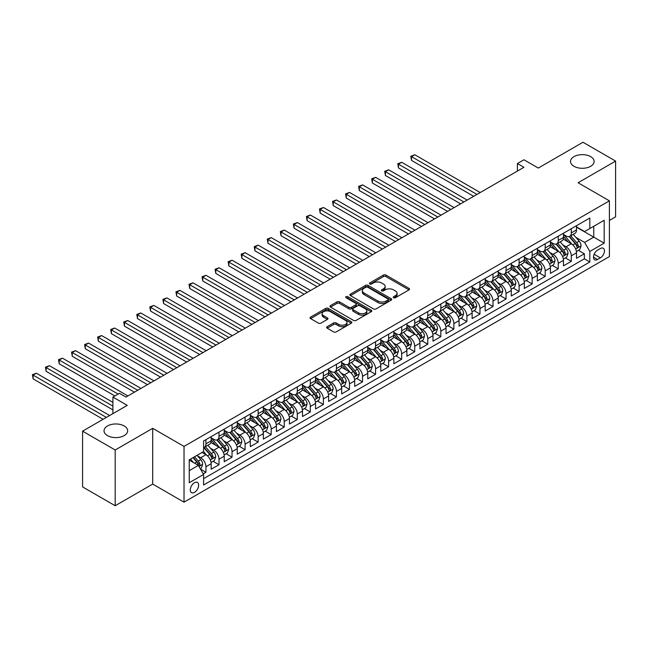 <?xml version="1.0" encoding="UTF-8"?>
<svg xmlns="http://www.w3.org/2000/svg" width="648" height="648" viewBox="0 0 648 648"><rect width="100%" height="100%" fill="white"/><g stroke="black" fill="none" stroke-linecap="round" stroke-linejoin="round"><path stroke-width="0.97" d="M393.62 297.732A1.272 0.729 0 0 0 395.41 297.732L409.018 289.875A1.814 1.045 0 0 0 409.552 289.13A1.814 1.045 0 0 0 409.018 288.392L385.965 275.084A1.814 1.045 0 0 0 383.405 275.084L369.797 282.941A1.272 0.729 0 0 0 369.425 283.459A1.272 0.729 0 0 0 369.797 283.978A1.272 0.729 0 0 0 371.588 283.978L373.345 282.957A5.8 3.345 0 0 1 381.542 282.957L383.47 284.067A5.8 3.345 0 0 1 385.163 286.432A5.8 3.345 0 0 1 383.47 288.797L381.704 289.818A1.272 0.729 0 0 0 381.332 290.336A1.272 0.729 0 0 0 381.704 290.855A1.272 0.729 0 0 0 383.503 290.855L385.26 289.834A5.8 3.345 0 0 1 393.458 289.834L395.377 290.944A5.8 3.345 0 0 1 397.078 293.309A5.8 3.345 0 0 1 395.377 295.674L393.62 296.695A1.272 0.729 0 0 0 393.247 297.213A1.272 0.729 0 0 0 393.62 297.732L393.62 296.695M124.197 425.963A11.81 6.82 0 0 0 111.326 424.489A11.81 6.82 0 0 0 104.036 430.782A11.81 6.82 0 0 0 107.495 435.61A11.81 6.82 0 0 0 120.366 437.084A11.81 6.82 0 0 0 127.656 430.782A11.81 6.82 0 0 0 124.197 425.963M590.676 156.646A11.81 6.82 0 0 0 577.805 155.164A11.81 6.82 0 0 0 570.515 161.465A11.81 6.82 0 0 0 573.974 166.285A11.81 6.82 0 0 0 586.845 167.767A11.81 6.82 0 0 0 594.135 161.465A11.81 6.82 0 0 0 590.676 156.646M194.465 492.375A5.905 3.41 120 0 0 198.32 487.166A5.905 3.41 120 0 0 197.413 482.436A5.905 3.41 120 0 0 194.465 482.728A5.905 3.41 120 0 0 190.601 487.936A5.905 3.41 120 0 0 191.508 492.666A5.905 3.41 120 0 0 194.465 492.375M327.175 326.697A1.814 1.045 0 0 0 326.649 327.434A1.814 1.045 0 0 0 327.175 328.18L333.647 331.914A1.814 1.045 0 0 0 336.207 331.914L351.321 323.182A1.814 1.045 0 0 0 351.848 322.445A1.814 1.045 0 0 0 351.321 321.708L328.269 308.399A1.814 1.045 0 0 0 325.701 308.399L310.586 317.123A1.814 1.045 0 0 0 310.06 317.86A1.814 1.045 0 0 0 310.586 318.597L318.403 323.109A1.814 1.045 0 0 0 320.963 323.109L327.434 319.375A1.814 1.045 0 0 0 327.961 318.638A1.814 1.045 0 0 0 327.434 317.901L323.555 315.665A4.844 2.795 0 0 1 322.137 313.681A4.844 2.795 0 0 1 325.134 311.097A4.844 2.795 0 0 1 330.407 311.704L345.587 320.468A4.844 2.795 0 0 1 347.004 322.445A4.844 2.795 0 0 1 344.015 325.029A4.844 2.795 0 0 1 338.734 324.421L336.207 322.963A1.814 1.045 0 0 0 333.647 322.963L327.175 326.697L327.175 328.18M609.404 220.417L615.6 216.837L615.6 161.093L582.981 142.252L538.285 168.059L523.932 159.773L517.412 163.539L523.932 167.306L125.955 397.07L119.434 393.304L112.906 397.07L112.906 413.651M115.19 449.995L115.19 505.748L152.709 484.088L152.709 428.336L115.19 449.995L82.571 431.163L127.259 405.365L112.906 397.07M152.709 428.336L184.024 446.415L609.404 200.831L609.404 256.576L184.024 502.168L184.024 446.415M615.6 161.093L578.089 182.744L609.404 200.831M373.475 308.918A1.814 1.045 0 0 0 376.043 308.918L391.149 300.186A1.814 1.045 0 0 0 391.684 299.449A1.814 1.045 0 0 0 391.149 298.712L368.096 285.395A1.814 1.045 0 0 0 365.537 285.395L350.422 294.127A1.814 1.045 0 0 0 349.896 294.864A1.814 1.045 0 0 0 350.422 295.601L373.475 308.918M346.51 298.007A1.272 0.729 0 0 1 347.798 298.185L371.215 311.704L356.125 320.412A1.814 1.045 0 0 1 353.557 320.412L330.504 307.103L336.976 303.394L336.976 301.887L330.504 305.621A1.814 1.045 0 0 0 329.978 306.366A1.814 1.045 0 0 0 330.504 307.103L330.504 305.621M336.976 303.394A1.814 1.045 0 0 1 339.536 303.394L339.536 301.887A1.814 1.045 0 0 0 336.976 301.887M339.536 301.887L348.883 307.29A1.814 1.045 0 0 0 351.451 307.29L355.736 304.811A1.814 1.045 0 0 0 356.27 304.074A1.814 1.045 0 0 0 355.736 303.329L346.008 297.707A1.272 0.729 0 0 1 345.635 297.197A1.272 0.729 0 0 1 346.413 296.517A1.272 0.729 0 0 1 347.798 296.679L371.239 310.206A1.814 1.045 0 0 1 371.766 310.951A1.814 1.045 0 0 1 371.239 311.688L371.239 310.206M115.19 505.748L82.571 486.907L82.571 431.163M203.237 473.826L205.943 472.262L200.532 469.136M197.446 455.828L200.726 457.715A7.379 4.261 60 0 1 205.943 466.763L211.167 463.749L211.167 469.241L218.992 464.721L213.054 461.295M210.495 448.295L213.775 450.182A7.379 4.261 60 0 1 218.992 459.23L224.216 456.208L224.216 461.708L232.041 457.188L226.103 453.762M223.544 440.762L226.824 442.649A7.379 4.261 60 0 1 232.041 451.688L237.257 448.675L237.257 454.175L245.09 449.655L239.153 446.229M236.593 433.229L239.873 435.116A7.379 4.261 60 0 1 245.09 444.155L250.306 441.142L250.306 446.642L258.139 442.122L252.202 438.696M249.642 425.695L252.923 427.583A7.379 4.261 60 0 1 258.139 436.622L263.355 433.609L263.355 439.109L271.188 434.589L265.251 431.163M262.691 418.163L265.964 420.05A7.379 4.261 60 0 1 271.188 429.089L276.404 426.076L276.404 431.576L284.237 427.056L278.3 423.63M275.74 410.63L279.013 412.517A7.379 4.261 60 0 1 284.237 421.556L289.454 418.543L289.454 424.043L297.286 419.523L291.349 416.097M288.789 403.096L292.062 404.984A7.379 4.261 60 0 1 297.286 414.023L302.503 411.01L302.503 416.51L310.335 411.99L304.398 408.564M301.838 395.564L305.111 397.451A7.379 4.261 60 0 1 310.335 406.49L315.552 403.477L315.552 408.977L323.376 404.457L317.447 401.031M314.888 388.022L318.16 389.918A7.379 4.261 60 0 1 323.376 398.957L328.601 395.944L328.601 401.444L336.425 396.924L330.488 393.498M327.937 380.489L331.209 382.385A7.379 4.261 60 0 1 336.425 391.424L341.65 388.411L341.65 393.911L349.475 389.391L343.537 385.965M340.978 372.956L344.258 374.852A7.379 4.261 60 0 1 349.475 383.891L354.699 380.878L354.699 386.378L362.524 381.858L356.586 378.432M354.027 365.423L357.307 367.319A7.379 4.261 60 0 1 362.524 376.358L367.748 373.345L367.748 378.845L375.573 374.325L369.635 370.899M367.076 357.89L370.356 359.786A7.379 4.261 60 0 1 375.573 368.825L380.797 365.812L380.797 371.312L388.622 366.792L382.685 363.366M380.125 350.357L383.405 352.253A7.379 4.261 60 0 1 388.622 361.292L393.838 358.279L393.838 363.779L401.671 359.259L395.734 355.833M393.174 342.824L396.454 344.72A7.379 4.261 60 0 1 401.671 353.759L406.887 350.746L406.887 356.246L414.72 351.726L408.783 348.292M406.223 335.291L409.504 337.187A7.379 4.261 60 0 1 414.72 346.226L419.936 343.213L419.936 348.713L427.769 344.193L421.832 340.759M419.272 327.758L422.545 329.654A7.379 4.261 60 0 1 427.769 338.693L432.986 335.68L432.986 341.18L440.818 336.66L434.881 333.226M432.321 320.225L435.594 322.113A7.379 4.261 60 0 1 440.818 331.16L446.035 328.147L446.035 333.647L453.867 329.119L447.93 325.693M445.37 312.692L448.643 314.58A7.379 4.261 60 0 1 453.867 323.627L459.084 320.606L459.084 326.106L466.916 321.586L460.979 318.16M458.42 305.159L461.692 307.047A7.379 4.261 60 0 1 466.916 316.086L472.133 313.073L472.133 318.573L479.966 314.053L474.028 310.627M471.469 297.626L474.741 299.514A7.379 4.261 60 0 1 479.966 308.553L485.182 305.54L485.182 311.04L493.007 306.52L487.069 303.094M484.518 290.093L487.79 291.981A7.379 4.261 60 0 1 493.007 301.02L498.231 298.007L498.231 303.507L506.056 298.987L500.118 295.561M497.567 282.56L500.839 284.448A7.379 4.261 60 0 1 506.056 293.487L511.28 290.474L511.28 295.974L519.105 291.454L513.167 288.028M510.608 275.027L513.888 276.915A7.379 4.261 60 0 1 519.105 285.954L524.329 282.941L524.329 288.441L532.154 283.921L526.216 280.495M523.657 267.494L526.937 269.382A7.379 4.261 60 0 1 532.154 278.421L537.378 275.408L537.378 280.908L545.203 276.388L539.266 272.962M536.706 259.961L539.986 261.849A7.379 4.261 60 0 1 545.203 270.888L550.419 267.875L550.419 273.375L558.252 268.855L552.315 265.429M549.755 252.42L553.036 254.316A7.379 4.261 60 0 1 558.252 263.355L563.468 260.342L563.468 265.842L571.301 261.322L571.301 255.822A7.379 4.261 -120 0 0 566.085 246.783L562.804 244.887M565.364 257.896L571.301 261.322M211.167 463.749A7.379 4.261 -120 0 0 205.943 454.702L202.03 452.442M224.216 456.208A7.379 4.261 -120 0 0 218.992 447.169L210.924 442.511M237.257 448.675A7.379 4.261 -120 0 0 232.041 439.636L223.973 434.978M250.306 441.142A7.379 4.261 -120 0 0 245.09 432.103L237.022 427.445M263.355 433.609A7.379 4.261 -120 0 0 258.139 424.57L250.071 419.912M276.404 426.076A7.379 4.261 -120 0 0 271.188 417.037L263.12 412.379M289.454 418.543A7.379 4.261 -120 0 0 284.237 409.504L276.161 404.846M302.503 411.01A7.379 4.261 -120 0 0 297.286 401.971L289.211 397.313M315.552 403.477A7.379 4.261 -120 0 0 310.335 394.438L302.26 389.78M328.601 395.944A7.379 4.261 -120 0 0 323.376 386.905L315.309 382.247M341.65 388.411A7.379 4.261 -120 0 0 336.425 379.372L328.358 374.714M354.699 380.878A7.379 4.261 -120 0 0 349.475 371.839L341.407 367.181M367.748 373.345A7.379 4.261 -120 0 0 362.524 364.306L354.456 359.648M380.797 365.812A7.379 4.261 -120 0 0 375.573 356.773L367.505 352.115M393.838 358.279A7.379 4.261 -120 0 0 388.622 349.24L380.554 344.582M406.887 350.746A7.379 4.261 -120 0 0 401.671 341.707L393.603 337.041M419.936 343.213A7.379 4.261 -120 0 0 414.72 334.174L406.652 329.508M432.986 335.68A7.379 4.261 -120 0 0 427.769 326.641L419.702 321.975M446.035 328.147A7.379 4.261 -120 0 0 440.818 319.1L432.751 314.442M459.084 320.606A7.379 4.261 -120 0 0 453.867 311.567L445.792 306.909M472.133 313.073A7.379 4.261 -120 0 0 466.916 304.034L458.841 299.376M485.182 305.54A7.379 4.261 -120 0 0 479.966 296.501L471.89 291.843M498.231 298.007A7.379 4.261 -120 0 0 493.007 288.968L484.939 284.31M511.28 290.474A7.379 4.261 -120 0 0 506.056 281.435L497.988 276.777M524.329 282.941A7.379 4.261 -120 0 0 519.105 273.901L511.037 269.244M537.378 275.408A7.379 4.261 -120 0 0 532.154 266.369L524.086 261.711M550.419 267.875A7.379 4.261 -120 0 0 545.203 258.836L537.135 254.178M563.468 260.342A7.379 4.261 -120 0 0 558.252 251.303L550.184 246.645M600.396 248.516L597.529 250.169A5.719 3.305 120 0 0 593.795 255.215A5.719 3.305 120 0 0 594.67 259.799A5.719 3.305 120 0 0 597.529 259.516L600.396 257.855A5.719 3.305 120 0 0 604.139 252.817A5.719 3.305 120 0 0 603.256 248.233A5.719 3.305 120 0 0 600.396 248.516M189.24 470.675L198.377 465.402L203.594 474.441L203.594 484.988L589.826 262.003L589.826 251.456L584.609 242.417L575.853 237.354M203.594 474.441L189.24 482.728L189.24 459.829L203.594 451.543L203.594 440.996L589.826 218.003L589.826 228.55L604.179 220.263L604.179 243.17L589.826 251.456M211.167 437.829L213.775 439.336A7.379 4.261 60 0 0 217.461 439.7L222.685 436.687A7.379 4.261 -120 0 0 224.216 433.31L224.216 429.089M224.216 430.296L226.824 431.803A7.379 4.261 60 0 0 230.51 432.167L235.734 429.154A7.379 4.261 -120 0 0 237.257 425.776L237.257 421.556M237.257 422.763L239.873 424.27A7.379 4.261 60 0 0 243.559 424.634L248.783 421.621A7.379 4.261 -120 0 0 250.306 418.244L250.306 414.023M250.306 415.23L252.923 416.737A7.379 4.261 60 0 0 256.608 417.101L261.833 414.088A7.379 4.261 -120 0 0 263.355 410.711L263.355 406.49M263.355 407.697L265.964 409.204A7.379 4.261 60 0 0 269.657 409.568L274.874 406.555A7.379 4.261 -120 0 0 276.404 403.178L276.404 398.957M276.404 400.164L279.013 401.671A7.379 4.261 60 0 0 282.706 402.035L287.923 399.022A7.379 4.261 -120 0 0 289.454 395.644L289.454 391.424M289.454 392.631L292.062 394.138A7.379 4.261 60 0 0 295.755 394.502L300.972 391.489A7.379 4.261 -120 0 0 302.503 388.112L302.503 383.891M302.503 385.098L305.111 386.605A7.379 4.261 60 0 0 308.804 386.969L314.021 383.956A7.379 4.261 -120 0 0 315.552 380.579L315.552 376.358M315.552 377.565L318.16 379.072A7.379 4.261 60 0 0 321.854 379.436L327.07 376.423A7.379 4.261 -120 0 0 328.601 373.046L328.601 368.825M328.601 370.032L331.209 371.539A7.379 4.261 60 0 0 334.903 371.903L340.119 368.89A7.379 4.261 -120 0 0 341.65 365.513L341.65 361.292M341.65 362.499L344.258 364.006A7.379 4.261 60 0 0 347.952 364.37L353.168 361.357A7.379 4.261 -120 0 0 354.699 357.98L354.699 353.759M354.699 354.966L357.307 356.473A7.379 4.261 60 0 0 361.001 356.837L366.217 353.824A7.379 4.261 -120 0 0 367.748 350.438L367.748 346.226M367.748 347.425L370.356 348.932A7.379 4.261 60 0 0 374.042 349.304L379.266 346.291A7.379 4.261 -120 0 0 380.797 342.905L380.797 338.693M380.797 339.892L383.405 341.399A7.379 4.261 60 0 0 387.091 341.771L392.315 338.758A7.379 4.261 -120 0 0 393.838 335.372L393.838 331.16M393.838 332.359L396.454 333.866A7.379 4.261 60 0 0 400.14 334.23L405.365 331.217A7.379 4.261 -120 0 0 406.887 327.839L406.887 323.619M406.887 324.826L409.504 326.333A7.379 4.261 60 0 0 413.189 326.697L418.414 323.684A7.379 4.261 -120 0 0 419.936 320.306L419.936 316.086M419.936 317.293L422.545 318.8A7.379 4.261 60 0 0 426.238 319.164L431.455 316.151A7.379 4.261 -120 0 0 432.986 312.773L432.986 308.553M432.986 309.76L435.594 311.267A7.379 4.261 60 0 0 439.287 311.631L444.504 308.618A7.379 4.261 -120 0 0 446.035 305.24L446.035 301.02M446.035 302.227L448.643 303.734A7.379 4.261 60 0 0 452.336 304.098L457.553 301.085A7.379 4.261 -120 0 0 459.084 297.707L459.084 293.487M459.084 294.694L461.692 296.201A7.379 4.261 60 0 0 465.385 296.565L470.602 293.552A7.379 4.261 -120 0 0 472.133 290.174L472.133 285.954M472.133 287.161L474.741 288.668A7.379 4.261 60 0 0 478.435 289.032L483.651 286.019A7.379 4.261 -120 0 0 485.182 282.641L485.182 278.421M485.182 279.628L487.79 281.135A7.379 4.261 60 0 0 491.484 281.499L496.7 278.486A7.379 4.261 -120 0 0 498.231 275.108L498.231 270.888M498.231 272.095L500.839 273.602A7.379 4.261 60 0 0 504.533 273.966L509.749 270.953A7.379 4.261 -120 0 0 511.28 267.575L511.28 263.355M511.28 264.562L513.888 266.069A7.379 4.261 60 0 0 517.582 266.433L522.798 263.42A7.379 4.261 -120 0 0 524.329 260.042L524.329 255.822M524.329 257.029L526.937 258.536A7.379 4.261 60 0 0 530.623 258.9L535.847 255.887A7.379 4.261 -120 0 0 537.378 252.509L537.378 248.289M537.378 249.496L539.986 251.003A7.379 4.261 60 0 0 543.672 251.367L548.897 248.354A7.379 4.261 -120 0 0 550.419 244.976L550.419 240.756M550.419 241.963L553.036 243.47A7.379 4.261 60 0 0 556.721 243.834L561.946 240.821A7.379 4.261 -120 0 0 563.468 237.443L563.468 233.223M203.594 478.661L584.35 258.836L584.35 253.789L576.518 258.309L576.518 252.809A7.379 4.261 -120 0 0 571.301 243.769L563.234 239.112M563.468 234.43L566.085 235.937A7.379 4.261 -120 0 0 569.77 236.301A7.379 4.261 -120 0 0 571.301 232.924L571.301 228.704M569.77 236.301L574.995 233.288A7.379 4.261 -120 0 0 576.518 229.91L576.518 225.69M205.943 439.636L205.943 443.856A7.379 4.261 60 0 1 204.412 447.233A7.379 4.261 60 0 1 203.594 447.533M204.412 447.233L209.636 444.22A7.379 4.261 -120 0 0 211.167 440.843L211.167 436.622M218.992 432.103L218.992 436.323A7.379 4.261 60 0 1 217.461 439.7M232.041 424.57L232.041 428.79A7.379 4.261 60 0 1 230.51 432.167M245.09 417.037L245.09 421.257A7.379 4.261 60 0 1 243.559 424.634M258.139 409.504L258.139 413.724A7.379 4.261 60 0 1 256.608 417.101M271.188 401.971L271.188 406.191A7.379 4.261 60 0 1 269.657 409.568M284.237 394.438L284.237 398.658A7.379 4.261 60 0 1 282.706 402.035M297.286 386.905L297.286 391.125A7.379 4.261 60 0 1 295.755 394.502M310.335 379.372L310.335 383.592A7.379 4.261 60 0 1 308.804 386.969M323.376 371.839L323.376 376.059A7.379 4.261 60 0 1 321.854 379.436M336.425 364.306L336.425 368.526A7.379 4.261 60 0 1 334.903 371.903M349.475 356.773L349.475 360.993A7.379 4.261 60 0 1 347.952 364.37M362.524 349.24L362.524 353.452A7.379 4.261 60 0 1 361.001 356.837M375.573 341.707L375.573 345.919A7.379 4.261 60 0 1 374.042 349.304M388.622 334.174L388.622 338.386A7.379 4.261 60 0 1 387.091 341.771M401.671 326.632L401.671 330.853A7.379 4.261 60 0 1 400.14 334.23M414.72 319.1L414.72 323.32A7.379 4.261 60 0 1 413.189 326.697M427.769 311.567L427.769 315.787A7.379 4.261 60 0 1 426.238 319.164M440.818 304.034L440.818 308.254A7.379 4.261 60 0 1 439.287 311.631M453.867 296.501L453.867 300.721A7.379 4.261 60 0 1 452.336 304.098M466.916 288.968L466.916 293.188A7.379 4.261 60 0 1 465.385 296.565M479.966 281.435L479.966 285.655A7.379 4.261 60 0 1 478.435 289.032M493.007 273.901L493.007 278.122A7.379 4.261 60 0 1 491.484 281.499M506.056 266.369L506.056 270.589A7.379 4.261 60 0 1 504.533 273.966M519.105 258.836L519.105 263.056A7.379 4.261 60 0 1 517.582 266.433M532.154 251.303L532.154 255.523A7.379 4.261 60 0 1 530.623 258.9M545.203 243.769L545.203 247.99A7.379 4.261 60 0 1 543.672 251.367M558.252 236.237L558.252 240.457A7.379 4.261 60 0 1 556.721 243.834M558.252 263.355L558.252 268.855M545.203 270.888L545.203 276.388M532.154 278.421L532.154 283.921M519.105 285.954L519.105 291.454M506.056 293.487L506.056 298.987M493.007 301.02L493.007 306.52M479.966 308.553L479.966 314.053M466.916 316.086L466.916 321.586M453.867 323.627L453.867 329.119M440.818 331.16L440.818 336.66M427.769 338.693L427.769 344.193M414.72 346.226L414.72 351.726M401.671 353.759L401.671 359.259M388.622 361.292L388.622 366.792M375.573 368.825L375.573 374.325M362.524 376.358L362.524 381.858M349.475 383.891L349.475 389.391M336.425 391.424L336.425 396.924M323.376 398.957L323.376 404.457M310.335 406.49L310.335 411.99M297.286 414.023L297.286 419.523M284.237 421.556L284.237 427.056M271.188 429.089L271.188 434.589M258.139 436.622L258.139 442.122M245.09 444.155L245.09 449.655M232.041 451.688L232.041 457.188M218.992 459.23L218.992 464.721M205.943 466.763L205.943 472.262M198.377 465.402L189.24 460.129M584.609 242.417L593.746 237.136L593.746 226.29L604.179 220.263M576.518 227.197L604.179 243.17M576.518 226.897L584.609 231.563L589.826 228.55M152.709 484.088L184.024 502.168M517.412 163.539L517.412 171.072M578.413 250.363L584.35 253.789M584.35 258.836L589.826 262.003M394.122 297.91L395.377 297.181A5.8 3.345 0 0 0 397.078 294.816L397.078 293.309M385.163 286.432L385.163 287.939A5.8 3.345 0 0 1 383.47 290.304L382.215 291.033M408.993 289.891L385.965 276.591A1.814 1.045 0 0 0 383.405 276.591L370.3 284.156M391.125 300.202L368.096 286.902A1.814 1.045 0 0 0 365.537 286.902L350.447 295.618M387.95 299.967A1.272 0.729 0 0 0 388.322 299.449A1.272 0.729 0 0 0 387.95 298.931L367.716 287.25A1.272 0.729 0 0 0 365.918 287.25L364.063 288.32A5.8 3.345 0 0 0 362.362 290.685A5.8 3.345 0 0 0 364.063 293.05L377.897 301.036A5.8 3.345 0 0 0 386.095 301.036L387.95 299.967L387.95 301.474A1.272 0.729 0 0 0 388.322 300.956L388.322 299.449M362.362 290.685L362.362 292.191A5.8 3.345 0 0 0 364.063 294.557L364.063 293.05M387.95 301.474L386.095 302.543A5.8 3.345 0 0 1 377.897 302.543L364.063 294.557M339.536 303.394L348.883 308.796A1.814 1.045 0 0 0 351.451 308.796L355.736 306.318A1.814 1.045 0 0 0 356.27 305.581L356.27 304.074M358.587 312.887A4.844 2.795 0 0 0 363.868 313.494A4.844 2.795 0 0 0 366.857 310.91A4.844 2.795 0 0 0 365.44 308.934L360.094 305.848A1.814 1.045 0 0 0 357.534 305.848L353.241 308.327A1.814 1.045 0 0 0 352.706 309.064A1.814 1.045 0 0 0 353.241 309.801L358.587 312.887L358.587 314.393A4.844 2.795 0 0 0 363.868 315.001A4.844 2.795 0 0 0 366.857 312.417L366.857 310.91M352.706 309.064L352.706 310.57A1.814 1.045 0 0 0 353.241 311.307L353.241 309.801M358.587 314.393L353.241 311.307M347.004 322.445L347.004 323.951A4.844 2.795 0 0 1 344.015 326.535A4.844 2.795 0 0 1 338.734 325.928L336.207 324.47A1.814 1.045 0 0 0 333.647 324.47L327.2 328.188M322.137 313.681L322.137 315.187A4.844 2.795 0 0 0 323.555 317.172L323.555 315.665M327.41 319.391L323.555 317.172M351.297 323.198L328.269 309.906A1.814 1.045 0 0 0 325.701 309.906L310.611 318.614L310.586 317.123M576.412 251.513L579.782 249.569L581.086 245.803A4.892 2.827 -120 0 0 579.182 241.21L573.221 234.309M572.022 244.247L564.959 236.058A14.118 8.149 -120 0 0 563.468 234.511M568.15 241.947L564.197 237.371A11.721 6.764 -120 0 0 563.468 236.585M480.225 192.545L414.785 154.759L411.521 156.646L411.521 160.412L473.696 196.312M569.106 236.569L575.14 243.543A4.892 2.827 60 0 1 576.882 246.912C577.619 247.901 578.138 247.601 578.445 246.013A4.892 2.827 -120 0 0 576.704 242.644L570.742 235.742M569.462 236.447L575.942 243.956A2.495 1.442 60 0 1 576.566 244.928L578.445 246.013M576.882 246.912L577.238 247.496M411.521 160.412L410.808 156.233L476.96 194.424M410.808 156.233L414.785 154.759M563.363 259.046L566.733 257.102L568.037 253.336A4.892 2.827 -120 0 0 566.133 248.743L560.172 241.842M558.981 251.78L551.91 243.591A14.118 8.149 -120 0 0 550.419 242.044M555.101 249.48L551.148 244.904A11.721 6.764 -120 0 0 550.419 244.118M467.176 200.078L401.736 162.292L398.471 164.179L398.471 167.945L460.647 203.845M556.057 244.102L562.091 251.084A4.892 2.827 60 0 1 563.833 254.445C564.57 255.434 565.088 255.134 565.396 253.546A4.892 2.827 -120 0 0 563.655 250.177L557.693 243.275M556.413 243.988L562.893 251.489A2.495 1.442 60 0 1 563.517 252.461L565.396 253.546M563.833 254.445L564.189 255.029M398.471 167.945L397.759 163.766L463.911 201.957M397.759 163.766L401.736 162.292M550.314 266.587L553.684 264.635L554.988 260.869A4.892 2.827 -120 0 0 553.084 256.276L547.123 249.375M545.932 259.313L538.861 251.124A14.118 8.149 -120 0 0 537.378 249.577M542.052 257.013L538.099 252.436A11.721 6.764 -120 0 0 537.378 251.651M454.127 207.611L388.687 169.825L385.422 171.712L385.422 175.478L447.598 211.378M543.008 251.635L549.042 258.617A4.892 2.827 60 0 1 550.784 261.978C551.521 262.966 552.039 262.667 552.347 261.079A4.892 2.827 -120 0 0 550.606 257.71L544.644 250.808M543.364 251.521L549.844 259.022A2.495 1.442 60 0 1 550.468 259.994L552.347 261.079M550.784 261.978L551.14 262.562M385.422 175.478L384.709 171.299L450.862 209.49M384.709 171.299L388.687 169.825M537.265 274.12L540.635 272.168L541.939 268.402A4.892 2.827 -120 0 0 540.035 263.809L534.074 256.908M532.883 266.846L525.812 258.657A14.118 8.149 -120 0 0 524.329 257.11M529.003 264.546L525.05 259.969A11.721 6.764 -120 0 0 524.329 259.184M441.077 215.144L375.638 177.358L372.373 179.245L372.373 183.011L434.549 218.911M529.959 259.168L535.993 266.15A4.892 2.827 60 0 1 537.735 269.519C538.472 270.5 538.99 270.2 539.298 268.612A4.892 2.827 -120 0 0 537.557 265.243L531.595 258.341M530.315 259.054L536.795 266.555A2.495 1.442 60 0 1 537.427 267.527L539.298 268.612M537.735 269.519L538.091 270.094M372.373 183.011L371.66 178.832L437.813 217.023M371.66 178.832L375.638 177.358M524.216 281.653L527.585 279.701L528.89 275.935A4.892 2.827 -120 0 0 526.986 271.342L521.024 264.441M519.834 274.379L512.762 266.19A14.118 8.149 -120 0 0 511.28 264.643M515.954 272.079L512.001 267.502A11.721 6.764 -120 0 0 511.28 266.717M428.028 222.677L362.588 184.899L359.332 186.778L359.332 190.544L421.508 226.444M516.91 266.701L522.944 273.683A4.892 2.827 60 0 1 524.686 277.052C525.423 278.033 525.941 277.733 526.249 276.145A4.892 2.827 -120 0 0 524.507 272.776L518.546 265.874M517.266 266.587L523.746 274.088A2.495 1.442 60 0 1 524.378 275.06L526.249 276.145M524.686 277.052L525.042 277.627M359.332 190.544L358.611 186.365L424.764 224.556M358.611 186.365L362.588 184.899M511.167 289.186L514.536 287.234L515.84 283.468A4.892 2.827 -120 0 0 513.937 278.875L507.975 271.974M506.785 281.912L499.713 273.723A14.118 8.149 -120 0 0 498.231 272.176M502.905 279.62L498.952 275.036A11.721 6.764 -120 0 0 498.231 274.25M414.979 230.21L349.539 192.432L346.283 194.311L346.283 198.077L408.459 233.977M503.869 274.234L509.895 281.216A4.892 2.827 60 0 1 511.637 284.585C512.374 285.566 512.892 285.266 513.208 283.678A4.892 2.827 -120 0 0 511.458 280.309L505.497 273.407M504.217 274.12L510.697 281.621A2.495 1.442 60 0 1 511.329 282.593L513.208 283.678M511.637 284.585L511.993 285.161M346.283 198.077L345.562 193.898L411.715 232.089M345.562 193.898L349.539 192.432M498.118 296.719L501.495 294.767L502.799 291.001A4.892 2.827 -120 0 0 500.888 286.408L494.926 279.507M493.736 289.445L486.664 281.264A14.118 8.149 -120 0 0 485.182 279.709M489.856 287.153L485.903 282.569A11.721 6.764 -120 0 0 485.182 281.783M401.93 237.743L336.49 199.965L333.234 201.844L333.234 205.61L395.41 241.51M490.82 281.767L496.846 288.749A4.892 2.827 60 0 1 498.587 292.118C499.325 293.099 499.843 292.799 500.159 291.211A4.892 2.827 -120 0 0 498.409 287.842L492.448 280.94M491.168 281.653L497.648 289.154A2.495 1.442 60 0 1 498.28 290.126L500.159 291.211M498.587 292.118L498.944 292.694M333.234 205.61L332.513 201.431L398.666 239.622M332.513 201.431L336.49 199.965M485.069 304.252L488.446 302.3L489.75 298.534A4.892 2.827 -120 0 0 487.847 293.949L481.877 287.04M480.686 296.978L473.615 288.797A14.118 8.149 -120 0 0 472.133 287.242M476.807 294.686L472.854 290.101A11.721 6.764 -120 0 0 472.133 289.316M388.881 245.276L323.449 207.498L320.185 209.377L320.185 213.143L382.361 249.043M477.77 289.3L483.797 296.282A4.892 2.827 60 0 1 485.538 299.651C486.275 300.632 486.802 300.332 487.11 298.744A4.892 2.827 -120 0 0 485.36 295.375L479.399 288.473M478.119 289.186L484.599 296.687A2.495 1.442 60 0 1 485.231 297.659L487.11 298.744M485.538 299.651L485.895 300.226M320.185 213.143L319.464 208.964L385.617 247.155M319.464 208.964L323.449 207.498M472.019 311.785L475.397 309.841L476.701 306.067A4.892 2.827 -120 0 0 474.798 301.482L468.836 294.573M467.637 304.511L460.566 296.33A14.118 8.149 -120 0 0 459.084 294.775M463.757 302.219L459.805 297.635A11.721 6.764 -120 0 0 459.084 296.849M375.832 252.809L310.4 215.031L307.136 216.91L307.136 220.676L369.311 256.576M464.721 296.833L470.748 303.815A4.892 2.827 60 0 1 472.489 307.184C473.226 308.165 473.753 307.865 474.061 306.277A4.892 2.827 -120 0 0 472.319 302.908L466.358 296.006M465.078 296.719L471.55 304.22A2.495 1.442 60 0 1 472.181 305.192L474.061 306.277M472.489 307.184L472.846 307.76M307.136 220.676L306.415 216.497L372.576 254.688M306.415 216.497L310.4 215.031M458.97 319.318L462.348 317.374L463.652 313.6A4.892 2.827 -120 0 0 461.749 309.015L455.787 302.106M454.588 312.044L447.517 303.863A14.118 8.149 -120 0 0 446.035 302.308M450.708 309.752L446.755 305.168A11.721 6.764 -120 0 0 446.035 304.382M362.783 260.342L297.351 222.564L294.087 224.443L294.087 228.209L356.262 264.109M451.672 304.366L457.699 311.348A4.892 2.827 60 0 1 459.448 314.717C460.177 315.698 460.704 315.398 461.012 313.81A4.892 2.827 -120 0 0 459.27 310.441L453.308 303.539M452.029 304.252L458.509 311.753A2.495 1.442 60 0 1 459.132 312.725L461.012 313.81M459.448 314.717L459.797 315.293M294.087 228.209L293.366 224.03L359.527 262.229M293.366 224.03L297.351 222.564M445.929 326.851L449.299 324.907L450.603 321.141A4.892 2.827 -120 0 0 448.7 316.548L442.738 309.647M441.539 319.577L434.468 311.396A14.118 8.149 -120 0 0 432.986 309.841M437.667 317.285L433.706 312.709A11.721 6.764 -120 0 0 432.986 311.915M349.734 267.875L284.302 230.097L281.038 231.976L281.038 235.742L343.213 271.642M438.623 311.899L444.65 318.881A4.892 2.827 60 0 1 446.399 322.25C447.128 323.231 447.655 322.931 447.962 321.343A4.892 2.827 -120 0 0 446.221 317.974L440.259 311.072M438.98 311.785L445.46 319.286A2.495 1.442 60 0 1 446.083 320.258L447.962 321.343M446.399 322.25L446.755 322.826M281.038 235.742L280.317 231.563L346.478 269.762M280.317 231.563L284.302 230.097M432.88 334.384L436.25 332.44L437.554 328.674A4.892 2.827 -120 0 0 435.65 324.081L429.689 317.18M428.49 327.11L421.419 318.929A14.118 8.149 -120 0 0 419.936 317.374M424.618 324.818L420.657 320.242A11.721 6.764 -120 0 0 419.936 319.448M336.693 275.408L271.253 237.63L267.989 239.509L267.989 243.275L330.164 279.175M425.574 319.432L431.6 326.414A4.892 2.827 60 0 1 433.35 329.783C434.079 330.764 434.606 330.464 434.913 328.876A4.892 2.827 -120 0 0 433.172 325.507L427.21 318.605M425.93 319.318L432.41 326.819A2.495 1.442 60 0 1 433.034 327.799L434.913 328.876M433.35 329.783L433.706 330.367M267.989 243.275L267.276 239.096L333.428 277.295M267.276 239.096L271.253 237.63M419.831 341.917L423.201 339.973L424.505 336.207A4.892 2.827 -120 0 0 422.601 331.614L416.64 324.713M415.441 334.643L408.378 326.462A14.118 8.149 -120 0 0 406.887 324.907M411.569 332.351L407.608 327.775A11.721 6.764 -120 0 0 406.887 326.981M323.644 282.941L258.204 245.163L254.939 247.05L254.939 250.816L317.115 286.708M412.525 326.965L418.559 333.947A4.892 2.827 60 0 1 420.301 337.316C421.038 338.296 421.556 337.997 421.864 336.409A4.892 2.827 -120 0 0 420.123 333.048L414.161 326.138M412.881 326.851L419.361 334.352A2.495 1.442 60 0 1 419.985 335.332L421.864 336.409M420.301 337.316L420.657 337.9M254.939 250.816L254.227 246.629L320.379 284.828M254.227 246.629L258.204 245.163M406.782 349.45L410.152 347.506L411.456 343.74A4.892 2.827 -120 0 0 409.552 339.147L403.591 332.246M402.4 342.185L395.329 333.995A14.118 8.149 -120 0 0 393.838 332.44M398.52 339.884L394.567 335.308A11.721 6.764 -120 0 0 393.838 334.514M310.595 290.474L245.155 252.696L241.89 254.583L241.89 258.35L304.066 294.241M399.476 334.498L405.51 341.48A4.892 2.827 60 0 1 407.252 344.849C407.989 345.829 408.507 345.53 408.815 343.942A4.892 2.827 -120 0 0 407.074 340.581L401.112 333.671M399.832 334.384L406.312 341.885A2.495 1.442 60 0 1 406.936 342.865L408.815 343.942M407.252 344.849L407.608 345.433M241.89 258.35L241.178 254.162L307.33 292.361M241.178 254.162L245.155 252.696M393.733 356.983L397.103 355.039L398.407 351.273A4.892 2.827 -120 0 0 396.503 346.68L390.541 339.779M389.351 349.718L382.28 341.528A14.118 8.149 -120 0 0 380.797 339.973M385.471 347.417L381.518 342.841A11.721 6.764 -120 0 0 380.797 342.055M297.545 298.007L232.106 260.229L228.841 262.116L228.841 265.882L291.017 301.774M386.427 342.031L392.461 349.013A4.892 2.827 60 0 1 394.203 352.382C394.94 353.371 395.458 353.063 395.766 351.483A4.892 2.827 -120 0 0 394.024 348.114L388.063 341.204M386.783 341.917L393.263 349.418A2.495 1.442 60 0 1 393.887 350.398L395.766 351.483M394.203 352.382L394.559 352.966M228.841 265.882L228.128 261.695L294.281 299.894M228.128 261.695L232.106 260.229M380.684 364.516L384.053 362.572L385.358 358.806A4.892 2.827 -120 0 0 383.454 354.213L377.492 347.312M376.302 357.251L369.23 349.061A14.118 8.149 -120 0 0 367.748 347.506M372.422 354.95L368.469 350.374A11.721 6.764 -120 0 0 367.748 349.588M284.496 305.54L219.056 267.762L215.792 269.649L215.792 273.416L277.968 309.307M373.378 349.564L379.412 356.546A4.892 2.827 60 0 1 381.154 359.915C381.891 360.904 382.409 360.596 382.717 359.016A4.892 2.827 -120 0 0 380.975 355.647L375.014 348.746M373.734 349.45L380.214 356.951A2.495 1.442 60 0 1 380.846 357.931L382.717 359.016M381.154 359.915L381.51 360.499M215.792 273.416L215.079 269.236L281.232 307.427M215.079 269.236L219.056 267.762M367.635 372.049L371.004 370.105L372.308 366.339A4.892 2.827 -120 0 0 370.405 361.746L364.443 354.845M363.253 364.784L356.181 356.594A14.118 8.149 -120 0 0 354.699 355.039M359.373 362.483L355.42 357.907A11.721 6.764 -120 0 0 354.699 357.121M271.447 313.073L206.007 275.295L202.751 277.182L202.751 280.949L264.919 316.84M360.329 357.097L366.363 364.079A4.892 2.827 60 0 1 368.105 367.448C368.842 368.437 369.36 368.129 369.668 366.549A4.892 2.827 -120 0 0 367.926 363.18L361.965 356.279M360.685 356.983L367.165 364.492A2.495 1.442 60 0 1 367.797 365.464L369.668 366.549M368.105 367.448L368.461 368.032M202.751 280.949L202.03 276.769L268.183 314.96M202.03 276.769L206.007 275.295M354.586 379.582L357.955 377.638L359.259 373.872A4.892 2.827 -120 0 0 357.356 369.279L351.394 362.378M350.204 372.317L343.132 364.127A14.118 8.149 -120 0 0 341.65 362.58M346.324 370.016L342.371 365.44A11.721 6.764 -120 0 0 341.65 364.654M258.398 320.606L192.958 282.828L189.702 284.715L189.702 288.481L251.878 324.373M347.279 364.63L353.314 371.612A4.892 2.827 60 0 1 355.055 374.981C355.793 375.97 356.311 375.662 356.627 374.082A4.892 2.827 -120 0 0 354.877 370.713L348.916 363.812M347.636 364.516L354.116 372.025A2.495 1.442 60 0 1 354.748 372.997L356.627 374.082M355.055 374.981L355.412 375.565M189.702 288.481L188.981 284.302L255.134 322.493M188.981 284.302L192.958 282.828M341.536 387.115L344.906 385.171L346.218 381.405A4.892 2.827 -120 0 0 344.307 376.812L338.345 369.911M337.154 379.85L330.083 371.66A14.118 8.149 -120 0 0 328.601 370.113M333.274 377.549L329.322 372.973A11.721 6.764 -120 0 0 328.601 372.187M245.349 328.147L179.909 290.361L176.653 292.248L176.653 296.014L238.829 331.914M334.238 372.171L340.265 379.145A4.892 2.827 60 0 1 342.006 382.514C342.743 383.503 343.262 383.203 343.578 381.615A4.892 2.827 -120 0 0 341.828 378.246L335.867 371.345M334.587 372.049L341.067 379.558A2.495 1.442 60 0 1 341.699 380.53L343.578 381.615M342.006 382.514L342.363 383.098M176.653 296.014L175.932 291.835L242.085 330.026M175.932 291.835L179.909 290.361M328.487 394.648L331.865 392.704L333.169 388.938A4.892 2.827 -120 0 0 331.266 384.345L325.296 377.444M324.105 387.383L317.034 379.193A14.118 8.149 -120 0 0 315.552 377.646M320.225 385.082L316.273 380.506A11.721 6.764 -120 0 0 315.552 379.72M232.3 335.68L166.868 297.894L163.604 299.781L163.604 303.548L225.779 339.447M321.189 379.704L327.216 386.686A4.892 2.827 60 0 1 328.957 390.047C329.694 391.036 330.221 390.736 330.529 389.148A4.892 2.827 -120 0 0 328.779 385.779L322.817 378.877M321.538 379.59L328.018 387.091A2.495 1.442 60 0 1 328.649 388.063L330.529 389.148M328.957 390.047L329.314 390.631M163.604 303.548L162.883 299.368L229.036 337.559M162.883 299.368L166.868 297.894M315.438 402.189L318.816 400.237L320.12 396.471A4.892 2.827 -120 0 0 318.217 391.878L312.255 384.977M311.056 394.916L303.985 386.726A14.118 8.149 -120 0 0 302.503 385.179M307.176 392.615L303.224 388.039A11.721 6.764 -120 0 0 302.503 387.253M219.251 343.213L153.819 305.427L150.555 307.314L150.555 311.081L212.73 346.98M308.14 387.237L314.167 394.219A4.892 2.827 60 0 1 315.908 397.58C316.645 398.569 317.172 398.269 317.48 396.681A4.892 2.827 -120 0 0 315.738 393.312L309.768 386.411M308.497 387.123L314.969 394.624A2.495 1.442 60 0 1 315.6 395.596L317.48 396.681M315.908 397.58L316.264 398.164M150.555 311.081L149.834 306.901L215.995 345.092M149.834 306.901L153.819 305.427M302.389 409.722L305.767 407.77L307.071 404.004A4.892 2.827 -120 0 0 305.168 399.411L299.206 392.51M298.007 402.449L290.936 394.259A14.118 8.149 -120 0 0 289.454 392.712M294.127 400.148L290.174 395.572A11.721 6.764 -120 0 0 289.454 394.786M206.202 350.746L140.77 312.96L137.506 314.847L137.506 318.614L199.681 354.513M295.091 394.77L301.118 401.752A4.892 2.827 60 0 1 302.867 405.122C303.596 406.102 304.123 405.802 304.43 404.214A4.892 2.827 -120 0 0 302.689 400.845L296.727 393.944M295.448 394.656L301.928 402.157A2.495 1.442 60 0 1 302.551 403.129L304.43 404.214M302.867 405.122L303.215 405.697M137.506 318.614L136.785 314.434L202.946 352.625M136.785 314.434L140.77 312.96M289.348 417.255L292.718 415.303L294.022 411.537A4.892 2.827 -120 0 0 292.118 406.944L286.157 400.043M284.958 409.981L277.887 401.792A14.118 8.149 -120 0 0 276.404 400.245M281.086 407.681L277.125 403.105A11.721 6.764 -120 0 0 276.404 402.319M193.153 358.279L127.721 320.501L124.457 322.38L124.457 326.147L186.632 362.046M282.042 402.303L288.068 409.285A4.892 2.827 60 0 1 289.818 412.655C290.547 413.635 291.074 413.335 291.381 411.747A4.892 2.827 -120 0 0 289.64 408.378L283.678 401.476M282.398 402.189L288.878 409.69A2.495 1.442 60 0 1 289.502 410.662L291.381 411.747M289.818 412.655L290.174 413.23M124.457 326.147L123.736 321.967L189.896 360.158M123.736 321.967L127.721 320.501M276.299 424.788L279.669 422.836L280.973 419.07A4.892 2.827 -120 0 0 279.069 414.477L273.108 407.576M271.909 417.515L264.838 409.325A14.118 8.149 -120 0 0 263.355 407.778M268.037 415.214L264.076 410.638A11.721 6.764 -120 0 0 263.355 409.852M180.112 365.812L114.672 328.034L111.407 329.913L111.407 333.68L173.583 369.579M268.993 409.836L275.019 416.818A4.892 2.827 60 0 1 276.769 420.188C277.498 421.168 278.024 420.868 278.332 419.28A4.892 2.827 -120 0 0 276.591 415.911L270.629 409.01M269.349 409.722L275.829 417.223A2.495 1.442 60 0 1 276.453 418.195L278.332 419.28M276.769 420.188L277.125 420.763M111.407 333.68L110.695 329.5L176.847 367.691M110.695 329.5L114.672 328.034M263.25 432.321L266.62 430.369L267.924 426.603A4.892 2.827 -120 0 0 266.02 422.01L260.059 415.109M258.86 425.048L251.797 416.867A14.118 8.149 -120 0 0 250.306 415.311M254.988 422.755L251.027 418.171A11.721 6.764 -120 0 0 250.306 417.385M167.062 373.345L101.623 335.567L98.358 337.446L98.358 341.213L160.534 377.112M255.944 417.369L261.978 424.351A4.892 2.827 60 0 1 263.72 427.721C264.457 428.701 264.975 428.401 265.283 426.813A4.892 2.827 -120 0 0 263.542 423.444L257.58 416.543M256.3 417.255L262.78 424.756A2.495 1.442 60 0 1 263.404 425.728L265.283 426.813M263.72 427.721L264.076 428.296M98.358 341.213L97.645 337.033L163.798 375.224M97.645 337.033L101.623 335.567M250.201 439.854L253.571 437.902L254.875 434.136A4.892 2.827 -120 0 0 252.971 429.551L247.01 422.642M245.811 432.58L238.748 424.4A14.118 8.149 -120 0 0 237.257 422.844M241.939 430.288L237.986 425.704A11.721 6.764 -120 0 0 237.257 424.918M154.013 380.878L88.573 343.1L85.309 344.979L85.309 348.746L147.485 384.645M242.895 424.902L248.929 431.884A4.892 2.827 60 0 1 250.671 435.254C251.408 436.234 251.926 435.934 252.234 434.346A4.892 2.827 -120 0 0 250.493 430.977L244.531 424.075M243.251 424.788L249.731 432.289A2.495 1.442 60 0 1 250.355 433.261L252.234 434.346M250.671 435.254L251.027 435.829M85.309 348.746L84.596 344.566L150.749 382.757M84.596 344.566L88.573 343.1M237.152 447.387L240.521 445.443L241.826 441.669A4.892 2.827 -120 0 0 239.922 437.084L233.96 430.175M232.77 440.114L225.698 431.933A14.118 8.149 -120 0 0 224.216 430.377M228.89 437.821L224.937 433.237A11.721 6.764 -120 0 0 224.216 432.451M140.964 388.411L75.524 350.633L72.26 352.512L72.26 356.279L134.436 392.178M229.846 432.435L235.88 439.417A4.892 2.827 60 0 1 237.622 442.786C238.359 443.767 238.877 443.467 239.185 441.879A4.892 2.827 -120 0 0 237.443 438.51L231.482 431.609M230.202 432.321L236.682 439.822A2.495 1.442 60 0 1 237.306 440.794L239.185 441.879M237.622 442.786L237.978 443.362M72.26 356.279L71.547 352.099L137.7 390.29M71.547 352.099L75.524 350.633M224.103 454.92L227.472 452.976L228.776 449.202A4.892 2.827 -120 0 0 226.873 444.617L220.911 437.708M219.721 447.647L212.649 439.466A14.118 8.149 -120 0 0 211.167 437.91M215.841 445.354L211.888 440.77A11.721 6.764 -120 0 0 211.167 439.984M127.915 395.944L62.475 358.166L59.211 360.045L59.211 363.812L114.866 395.944M216.797 439.968L222.831 446.95A4.892 2.827 60 0 1 224.573 450.32C225.31 451.3 225.828 451 226.136 449.412A4.892 2.827 -120 0 0 224.394 446.043L218.433 439.142M217.153 439.854L223.633 447.355A2.495 1.442 60 0 1 224.265 448.327L226.136 449.412M224.573 450.32L224.929 450.895M59.211 363.812L58.498 359.632L118.13 394.065M58.498 359.632L62.475 358.166M211.054 462.453L214.423 460.509L215.727 456.743A4.892 2.827 -120 0 0 213.824 452.15L207.862 445.249M206.672 455.18L203.545 451.567M202.792 452.887L202.281 452.296M112.906 402.351L49.426 365.699L46.17 367.578L46.17 371.345L112.906 409.884M203.747 447.501L209.782 454.483A4.892 2.827 60 0 1 211.523 457.853C212.261 458.833 212.779 458.533 213.087 456.945A4.892 2.827 -120 0 0 211.345 453.576L205.384 446.675M204.104 447.387L210.584 454.888A2.495 1.442 60 0 1 211.216 455.86L213.087 456.945M211.523 457.853L211.88 458.428M46.17 371.345L45.449 367.165L112.906 406.118M45.449 367.165L49.426 365.699M200.264 468.682L201.374 468.042L202.678 464.276A4.892 2.827 -120 0 0 200.775 459.683L197.024 455.333M193.517 462.599L190.496 459.1M189.743 460.42L189.24 459.837M109.65 415.53L36.377 373.232L33.121 375.111L33.121 378.877L103.121 419.297M192.983 457.674L196.733 462.016A4.892 2.827 60 0 1 198.474 465.385C199.211 466.366 199.73 466.066 200.038 464.478A4.892 2.827 -120 0 0 198.296 461.109L194.546 456.767M193.282 457.496L197.535 462.421A2.495 1.442 60 0 1 198.167 463.401L200.038 464.478M198.474 465.385L198.831 465.969M33.121 378.877L32.4 374.698L106.385 417.417M32.4 374.698L36.377 373.232M200.726 457.715L205.943 454.702M213.775 450.182L218.992 447.169M226.824 442.649L232.041 439.636M239.873 435.116L245.09 432.103M252.923 427.583L258.139 424.57M265.964 420.05L271.188 417.037M279.013 412.517L284.237 409.504M292.062 404.984L297.286 401.971M305.111 397.451L310.335 394.438M318.16 389.918L323.376 386.905M331.209 382.385L336.425 379.372M344.258 374.852L349.475 371.839M357.307 367.319L362.524 364.306M370.356 359.786L375.573 356.773M383.405 352.253L388.622 349.24M396.454 344.72L401.671 341.707M409.504 337.187L414.72 334.174M422.545 329.654L427.769 326.641M435.594 322.113L440.818 319.1M448.643 314.58L453.867 311.567M461.692 307.047L466.916 304.034M474.741 299.514L479.966 296.501M487.79 291.981L493.007 288.968M500.839 284.448L506.056 281.435M513.888 276.915L519.105 273.901M526.937 269.382L532.154 266.369M539.986 261.849L545.203 258.836M553.036 254.316L558.252 251.303M566.085 246.783L571.301 243.769M571.301 232.924L576.518 229.91M205.943 443.856L211.167 440.843M218.992 436.323L224.216 433.31M232.041 428.79L237.257 425.776M245.09 421.257L250.306 418.244M258.139 413.724L263.355 410.711M271.188 406.191L276.404 403.178M284.237 398.658L289.454 395.644M297.286 391.125L302.503 388.112M310.335 383.592L315.552 380.579M323.376 376.059L328.601 373.046M336.425 368.526L341.65 365.513M349.475 360.993L354.699 357.98M362.524 353.452L367.748 350.438M375.573 345.919L380.797 342.905M388.622 338.386L393.838 335.372M401.671 330.853L406.887 327.839M414.72 323.32L419.936 320.306M427.769 315.787L432.986 312.773M440.818 308.254L446.035 305.24M453.867 300.721L459.084 297.707M466.916 293.188L472.133 290.174M479.966 285.655L485.182 282.641M493.007 278.122L498.231 275.108M506.056 270.589L511.28 267.575M519.105 263.056L524.329 260.042M532.154 255.523L537.378 252.509M545.203 247.99L550.419 244.976M558.252 240.457L563.468 237.443M571.301 255.822L576.518 252.809M594.143 254.243L600.396 257.855M593.479 257.175L597.529 259.516M395.377 297.181L395.377 295.674M381.704 290.855L381.704 289.818M383.47 290.304L383.47 288.797M369.797 283.978L369.797 282.941M383.405 276.591L383.405 275.084M385.965 276.591L385.965 275.084M409.018 289.875L409.018 288.392M350.422 295.601L350.422 294.127M365.537 286.902L365.537 285.395M368.096 286.902L368.096 285.395M391.149 300.186L391.149 298.712M377.897 302.543L377.897 301.036M386.095 302.543L386.095 301.036M348.883 308.796L348.883 307.29M351.451 308.796L351.451 307.29M355.736 306.318L355.736 304.811M347.798 298.185L347.798 296.679M333.647 324.47L333.647 322.963M336.207 324.47L336.207 322.963M338.734 325.928L338.734 324.421M327.434 319.375L327.434 317.901M325.701 309.906L325.701 308.399M328.269 309.906L328.269 308.399M351.321 323.182L351.321 321.708M575.667 249.01L581.054 245.9M564.959 236.058L565.631 235.669M576.704 242.644L579.182 241.21M572.808 244.895L575.14 243.543M562.618 256.543L568.004 253.433M551.91 243.591L552.582 243.203M563.655 250.177L566.133 248.743M559.759 252.428L562.091 251.084M549.569 264.076L554.955 260.966M538.861 251.124L539.533 250.736M550.606 257.71L553.084 256.276M546.71 259.961L549.042 258.617M536.52 271.609L541.906 268.499M525.812 258.657L526.484 258.269M537.557 265.243L540.035 263.809M533.66 267.494L535.993 266.15M523.471 279.142L528.857 276.032M512.762 266.19L513.435 265.81M524.507 272.776L526.986 271.342M520.611 275.027L522.944 273.683M510.422 286.675L515.816 283.565M499.713 273.723L500.386 273.343M511.458 280.309L513.937 278.875M507.562 282.56L509.895 281.216M497.372 294.208L502.767 291.098M486.664 281.264L487.337 280.876M498.409 287.842L500.888 286.408M494.513 290.093L496.846 288.749M484.323 301.741L489.718 298.631M473.615 288.797L474.287 288.409M485.36 295.375L487.847 293.949M481.464 297.626L483.797 296.282M471.274 309.274L476.669 306.164M460.566 296.33L461.238 295.942M472.319 302.908L474.798 301.482M468.415 305.159L470.748 303.815M458.225 316.807L463.62 313.697M447.517 303.863L448.189 303.475M459.27 310.441L461.749 309.015M455.366 312.692L457.699 311.348M445.176 324.34L450.571 321.23M434.468 311.396L435.14 311.008M446.221 317.974L448.7 316.548M442.317 320.225L444.65 318.881M432.135 331.873L437.522 328.763M421.419 318.929L422.091 318.541M433.172 325.507L435.65 324.081M429.276 327.758L431.6 326.414M419.086 339.414L424.472 336.296M408.378 326.462L409.05 326.074M420.123 333.048L422.601 331.614M416.227 335.291L418.559 333.947M406.037 346.947L411.423 343.829M395.329 333.995L396.001 333.607M407.074 340.581L409.552 339.147M403.178 342.824L405.51 341.48M392.988 354.48L398.374 351.362M382.28 341.528L382.952 341.14M394.024 348.114L396.503 346.68M390.128 350.357L392.461 349.013M379.939 362.013L385.325 358.895M369.23 349.061L369.903 348.673M380.975 355.647L383.454 354.213M377.079 357.899L379.412 356.546M366.889 369.546L372.276 366.436M356.181 356.594L356.854 356.206M367.926 363.18L370.405 361.746M364.03 365.432L366.363 364.079M353.84 377.079L359.227 373.969M343.132 364.127L343.805 363.739M354.877 370.713L357.356 369.279M350.981 372.965L353.314 371.612M340.791 384.612L346.186 381.502M330.083 371.66L330.755 371.272M341.828 378.246L344.307 376.812M337.932 380.498L340.265 379.145M327.742 392.145L333.137 389.035M317.034 379.193L317.706 378.805M328.779 385.779L331.266 384.345M324.883 388.031L327.216 386.686M314.693 399.678L320.088 396.568M303.985 386.726L304.657 386.338M315.738 393.312L318.217 391.878M311.834 395.564L314.167 394.219M301.644 407.211L307.039 404.101M290.936 394.259L291.608 393.871M302.689 400.845L305.168 399.411M298.785 403.096L301.118 401.752M288.595 414.744L293.99 411.634M277.887 401.792L278.559 401.412M289.64 408.378L292.118 406.944M285.736 410.63L288.068 409.285M275.554 422.277L280.94 419.167M264.838 409.325L265.51 408.945M276.591 415.911L279.069 414.477M272.695 418.163L275.019 416.818M262.505 429.81L267.891 426.7M251.797 416.867L252.461 416.478M263.542 423.444L266.02 422.01M259.646 425.695L261.978 424.351M249.456 437.343L254.842 434.233M238.748 424.4L239.42 424.011M250.493 430.977L252.971 429.551M246.596 433.229L248.929 431.884M236.407 444.876L241.793 441.766M225.698 431.933L226.371 431.544M237.443 438.51L239.922 437.084M233.547 440.762L235.88 439.417M223.358 452.409L228.744 449.299M212.649 439.466L213.322 439.077M224.394 446.043L226.873 444.617M220.498 448.295L222.831 446.95M210.308 459.942L215.695 456.832M211.345 453.576L213.824 452.15M207.449 455.828L209.782 454.483M198.993 466.479L202.646 464.365M198.296 461.109L200.775 459.683M194.619 463.239L196.733 462.016"/></g></svg>
